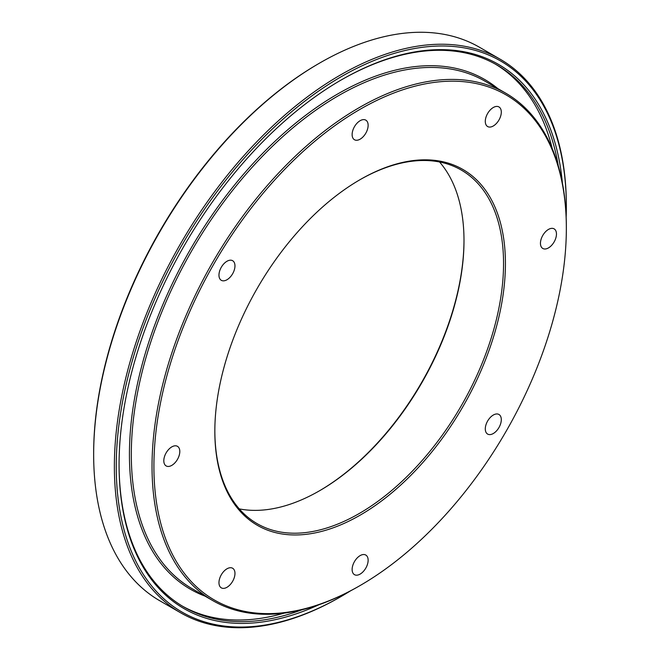 <?xml version="1.0" encoding="UTF-8"?>
<svg xmlns="http://www.w3.org/2000/svg" width="660" height="660" viewBox="0 0 660 660"><rect width="100%" height="100%" fill="white"/><g stroke="black" fill="none" stroke-linecap="round" stroke-linejoin="round"><path stroke-width="0.99" d="M360.129 179.627L360.129 179.627A205.474 118.635 -60 0 1 505.428 263.513A205.474 118.635 -60 0 1 360.129 515.171A205.474 118.635 -60 0 1 214.838 431.277A205.474 118.635 -60 0 1 360.129 179.627L360.129 179.627M214.838 430.733A204.146 117.86 120 0 0 257.12 523.644A204.146 117.86 120 0 0 359.188 513.538A204.146 117.86 120 0 0 492.558 333.647A204.146 117.86 120 0 0 461.266 170.057A204.146 117.86 120 0 0 359.659 179.899M360.129 585.519A291.637 168.374 120 0 0 360.137 585.511A291.637 168.374 120 0 0 566.346 228.335A291.637 168.374 120 0 0 360.129 109.279A291.637 168.374 120 0 0 153.912 466.455A291.637 168.374 120 0 0 360.129 585.519L359.188 586.063A292.966 169.142 -60 0 1 212.71 600.567A292.966 169.142 -60 0 1 167.797 365.813A292.966 169.142 -60 0 1 359.188 107.646A292.966 169.142 -60 0 1 505.675 93.134A292.966 169.142 -60 0 1 566.346 227.254A292.966 169.142 -60 0 1 566.346 227.799M341.294 79.926L341.302 79.918A314.275 181.45 -60 0 1 562.394 183.001M558.278 165.792A312.939 180.675 120 0 0 496.832 64.96A312.939 180.675 120 0 0 340.824 80.198M566.164 217.239A318.268 183.752 120 0 0 566.346 206.596A318.268 183.752 120 0 0 341.302 76.659A318.268 183.752 120 0 0 116.251 466.455A318.268 183.752 120 0 0 341.302 596.392L340.362 596.937A319.597 184.519 -60 0 1 180.56 612.76A319.597 184.519 -60 0 1 131.571 356.664A319.597 184.519 -60 0 1 340.362 75.025A319.597 184.519 -60 0 1 500.156 59.202A319.597 184.519 -60 0 1 566.346 205.507A319.597 184.519 -60 0 1 566.346 206.052M505.675 93.134L484.96 81.172A292.966 169.142 120 0 0 338.473 95.683A292.966 169.142 120 0 0 147.081 353.851A292.966 169.142 120 0 0 191.994 588.613L212.71 600.567M205.037 596.137A294.294 169.917 -60 0 1 141.702 366.118A294.294 169.917 -60 0 1 337.532 94.058A294.294 169.917 -60 0 1 497.995 88.704M319.176 490.974A205.474 118.635 120 0 0 463.996 240.133M439.552 161.989A204.146 117.86 -60 0 1 463.996 240.677A204.146 117.86 -60 0 1 319.646 490.702A204.146 117.86 -60 0 1 319.638 490.702A204.146 117.86 -60 0 1 239.275 508.885M93.654 454.492L93.654 453.404A318.268 183.752 -60 0 1 318.697 63.616A318.268 183.752 -60 0 1 318.697 63.607L319.638 63.071A319.597 184.519 120 0 0 319.638 63.071A319.597 184.519 120 0 0 93.654 454.492A319.597 184.519 120 0 0 159.844 600.798L180.56 612.76M226.966 587.293A11.319 6.534 120 0 0 234.358 577.318A11.319 6.534 120 0 0 232.625 568.243A11.319 6.534 120 0 0 226.966 568.804A11.319 6.534 120 0 0 219.574 578.779A11.319 6.534 120 0 0 221.306 587.854A11.319 6.534 120 0 0 226.966 587.293M171.806 465.366A11.319 6.534 120 0 0 179.198 455.392A11.319 6.534 120 0 0 177.466 446.325A11.319 6.534 120 0 0 171.806 446.886A11.319 6.534 120 0 0 164.414 456.86A11.319 6.534 120 0 0 166.147 465.927A11.319 6.534 120 0 0 171.806 465.366M226.966 279.757A11.319 6.534 120 0 0 234.358 269.775A11.319 6.534 120 0 0 232.625 260.708A11.319 6.534 120 0 0 226.966 261.269A11.319 6.534 120 0 0 219.574 271.243A11.319 6.534 120 0 0 221.306 280.31A11.319 6.534 120 0 0 226.966 279.757M360.129 139.177A11.319 6.534 120 0 0 367.529 129.203A11.319 6.534 120 0 0 365.788 120.136A11.319 6.534 120 0 0 360.129 120.698A11.319 6.534 120 0 0 352.737 130.672A11.319 6.534 120 0 0 354.469 139.738A11.319 6.534 120 0 0 360.129 139.177M493.3 125.986A11.319 6.534 120 0 0 500.692 116.011A11.319 6.534 120 0 0 498.96 106.945A11.319 6.534 120 0 0 493.3 107.506A11.319 6.534 120 0 0 485.9 117.48A11.319 6.534 120 0 0 487.641 126.547A11.319 6.534 120 0 0 493.3 125.986M548.46 247.912A11.319 6.534 120 0 0 555.852 237.938A11.319 6.534 120 0 0 554.119 228.863A11.319 6.534 120 0 0 548.46 229.424A11.319 6.534 120 0 0 541.06 239.398A11.319 6.534 120 0 0 542.801 248.474A11.319 6.534 120 0 0 548.46 247.912M493.3 433.521A11.319 6.534 120 0 0 500.692 423.547A11.319 6.534 120 0 0 498.96 414.48A11.319 6.534 120 0 0 493.3 415.041A11.319 6.534 120 0 0 485.9 425.015A11.319 6.534 120 0 0 487.641 434.082A11.319 6.534 120 0 0 493.3 433.521M360.129 574.101A11.319 6.534 120 0 0 367.529 564.127A11.319 6.534 120 0 0 365.788 555.052A11.319 6.534 120 0 0 360.129 555.613A11.319 6.534 120 0 0 352.737 565.587A11.319 6.534 120 0 0 354.469 574.662A11.319 6.534 120 0 0 360.129 574.101M495.412 64.16A312.939 180.675 -60 0 1 552.28 148.723M340.362 596.929L340.362 596.929A319.597 184.519 -60 0 1 340.362 596.937L341.302 596.384A318.268 183.752 120 0 0 341.302 596.384A318.268 183.752 120 0 0 350.435 590.906M500.156 59.202L479.44 47.239A319.597 184.519 120 0 0 319.638 63.063L318.697 63.616M318.896 604.758A314.275 181.45 -60 0 1 119.072 464.821A314.275 181.45 -60 0 1 341.294 79.918A314.275 181.45 -60 0 1 341.302 79.918M284.155 613.14A312.939 180.675 -60 0 1 182.482 606.169M119.072 464.277A312.939 180.675 120 0 0 183.884 606.994A312.939 180.675 120 0 0 301.933 609.799M360.137 585.511L359.197 586.055A292.966 169.142 -60 0 1 359.188 586.063M566.346 206.596L566.346 205.507M566.346 228.335L566.346 227.254"/></g></svg>

